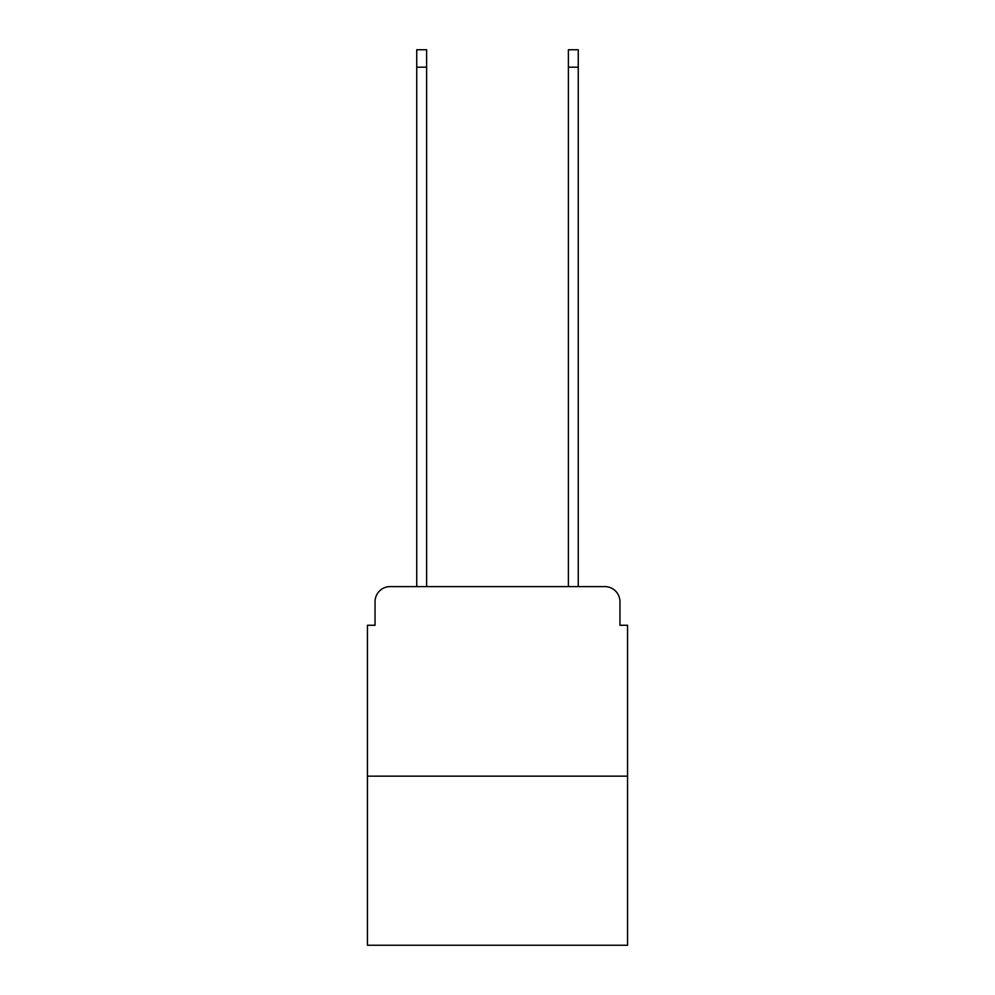 <?xml version="1.0" encoding="UTF-8"?>
<svg xmlns="http://www.w3.org/2000/svg" width="995" height="995" viewBox="0 0 995 995"><rect width="100%" height="100%" fill="white"/><g stroke="black" fill="none" stroke-linecap="round" stroke-linejoin="round"><path stroke-width="1.49" d="M375.04 601.764L375.04 625.27L375.04 601.764A15.161 15.161 0 0 1 390.202 586.59L416.743 586.59L416.743 49.75L426.606 49.75L426.606 586.59L438.36 586.59M627.546 776.162L367.453 776.162L367.453 945.25L627.546 945.25L627.546 625.27L619.96 625.27L619.96 601.764A15.161 15.161 0 0 0 604.798 586.59L390.202 586.59M367.453 776.162L367.453 625.27L375.04 625.27M556.64 586.59L568.394 586.59L568.394 49.75L578.257 49.75L578.257 586.59L604.798 586.59M619.96 625.27L619.96 601.764M416.743 67.187L426.606 67.187M578.257 67.187L568.394 67.187"/></g></svg>
